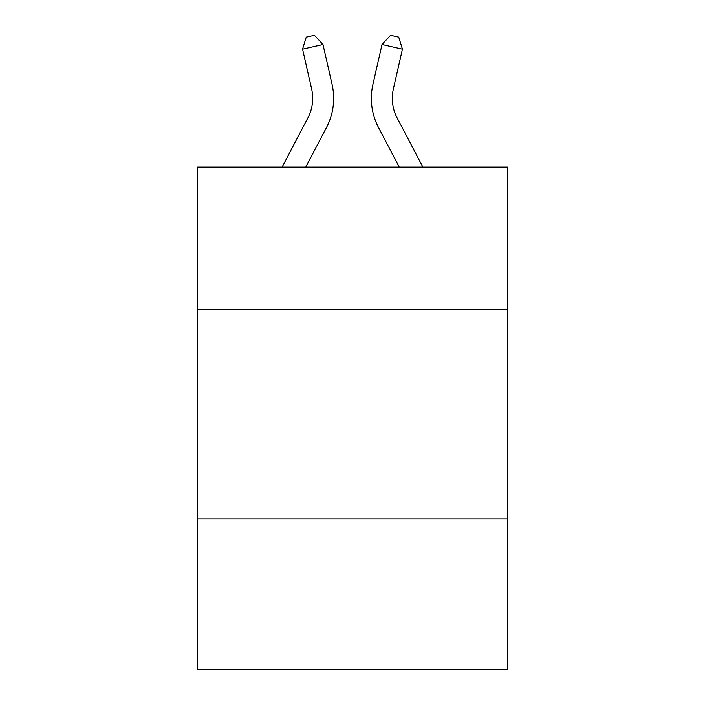 <?xml version="1.0" encoding="UTF-8"?>
<svg xmlns="http://www.w3.org/2000/svg" width="705" height="705" viewBox="0 0 705 705"><rect width="100%" height="100%" fill="white"/><g stroke="black" fill="none" stroke-linecap="round" stroke-linejoin="round"><path stroke-width="1.06" d="M507.494 309.495L507.494 167.067L197.506 167.067L197.506 309.495L507.494 309.495L507.494 669.75L197.506 669.75L197.506 309.495M507.494 518.942L197.506 518.942M307.918 117.806A41.895 41.895 -21.5 0 0 311.654 89.059A41.895 41.895 -21.5 0 1 307.918 117.806A41.895 41.895 -21.5 0 0 311.654 89.059A41.895 41.895 -21.5 0 1 307.918 117.806A41.895 41.895 -21.5 0 0 311.654 89.059A41.895 41.895 -21.5 0 1 307.918 117.806A41.895 41.895 -21.5 0 0 311.654 89.059A41.895 41.895 -21.5 0 1 307.918 117.806A41.895 41.895 -21.5 0 0 311.654 89.059A41.895 41.895 -21.5 0 1 307.918 117.806A41.895 41.895 -21.5 0 0 311.654 89.059A41.895 41.895 -21.5 0 1 307.918 117.806A41.895 41.895 -21.5 0 0 311.654 89.059A41.895 41.895 -21.5 0 1 307.918 117.806A41.895 41.895 -21.5 0 0 311.654 89.059A41.895 41.895 -21.5 0 1 307.918 117.806A41.895 41.895 -21.5 0 0 311.654 89.059A41.895 41.895 -21.5 0 1 307.918 117.806A41.895 41.895 -21.5 0 0 311.654 89.059A41.895 41.895 -21.5 0 1 307.918 117.806A41.895 41.895 -21.5 0 0 311.654 89.059A41.895 41.895 -21.5 0 1 307.918 117.806A41.895 41.895 -21.5 0 0 311.654 89.059A41.895 41.895 -21.5 0 1 307.918 117.806A41.895 41.895 -21.5 0 0 311.654 89.059A41.895 41.895 -21.5 0 1 307.918 117.806A41.895 41.895 -21.5 0 0 311.654 89.059A41.895 41.895 -21.5 0 1 307.918 117.806A41.895 41.895 -21.5 0 0 311.654 89.059A41.895 41.895 -21.5 0 1 307.918 117.806A41.895 41.895 -21.5 0 0 311.654 89.059A41.895 41.895 -21.5 0 1 307.918 117.806A41.895 41.895 -21.5 0 0 311.654 89.059A41.895 41.895 -21.5 0 1 307.918 117.806A41.895 41.895 -21.5 0 0 311.654 89.059A41.895 41.895 -21.5 0 1 307.918 117.806A41.895 41.895 -21.5 0 0 311.654 89.059A41.895 41.895 -21.5 0 1 307.918 117.806A41.895 41.895 -21.5 0 0 311.654 89.059A41.895 41.895 -21.5 0 1 307.918 117.806A41.895 41.895 -21.5 0 0 311.654 89.059A41.895 41.895 -21.5 0 1 307.918 117.806A41.895 41.895 -21.5 0 0 311.654 89.059A41.895 41.895 -21.5 0 1 307.918 117.806A41.895 41.895 -21.5 0 0 311.654 89.059A41.895 41.895 -21.5 0 1 307.918 117.806A41.895 41.895 -21.5 0 0 311.654 89.059A41.895 41.895 -21.5 0 1 307.918 117.806A41.895 41.895 -21.5 0 0 311.654 89.059A41.895 41.895 -21.5 0 1 307.918 117.806A41.895 41.895 -21.5 0 0 311.654 89.059A41.895 41.895 -21.5 0 1 307.918 117.806A41.895 41.895 -21.5 0 0 311.654 89.059A41.895 41.895 -21.5 0 1 307.918 117.806A41.895 41.895 -21.5 0 0 311.654 89.059A41.895 41.895 -21.5 0 1 307.918 117.806A41.895 41.895 -21.5 0 0 311.654 89.059A41.895 41.895 -21.5 0 1 307.918 117.806A41.895 41.895 -21.5 0 0 311.654 89.059A41.895 41.895 -21.5 0 1 307.918 117.806L282.115 167.067L307.918 117.806A41.895 41.895 -31.1 0 0 311.654 89.059L302.56 49.13L306.261 37.109L314.43 35.25L322.978 44.477L332.081 84.406A62.833 62.833 158.5 0 1 326.477 127.526L305.758 167.067M422.885 167.067L397.082 117.806A41.895 41.895 31.1 0 1 393.346 89.059L402.44 49.13L382.022 44.477L372.919 84.406A62.833 62.833 -158.5 0 0 378.523 127.526L399.242 167.067M322.978 44.477L332.081 84.406L322.978 44.477L332.081 84.406L322.978 44.477L332.081 84.406L322.978 44.477L332.081 84.406L322.978 44.477L332.081 84.406L322.978 44.477L332.081 84.406L322.978 44.477L332.081 84.406L322.978 44.477L332.081 84.406L322.978 44.477L332.081 84.406L322.978 44.477L332.081 84.406L322.978 44.477L332.081 84.406L322.978 44.477L332.081 84.406L322.978 44.477L332.081 84.406L322.978 44.477L332.081 84.406L322.978 44.477L332.081 84.406L322.978 44.477L332.081 84.406L322.978 44.477L332.081 84.406L322.978 44.477L332.081 84.406L322.978 44.477L332.081 84.406L322.978 44.477L332.081 84.406L322.978 44.477L332.081 84.406L322.978 44.477L332.081 84.406L322.978 44.477L332.081 84.406L322.978 44.477L332.081 84.406L322.978 44.477L332.081 84.406L322.978 44.477L332.081 84.406L322.978 44.477L332.081 84.406L322.978 44.477L332.081 84.406L322.978 44.477L332.081 84.406L322.978 44.477L332.081 84.406L322.978 44.477L302.56 49.13M397.082 117.806A41.895 41.895 21.5 0 1 393.346 89.059A41.895 41.895 21.5 0 0 397.082 117.806A41.895 41.895 21.5 0 1 393.346 89.059A41.895 41.895 21.5 0 0 397.082 117.806A41.895 41.895 21.5 0 1 393.346 89.059A41.895 41.895 21.5 0 0 397.082 117.806A41.895 41.895 21.5 0 1 393.346 89.059A41.895 41.895 21.5 0 0 397.082 117.806A41.895 41.895 21.5 0 1 393.346 89.059A41.895 41.895 21.5 0 0 397.082 117.806A41.895 41.895 21.5 0 1 393.346 89.059A41.895 41.895 21.5 0 0 397.082 117.806A41.895 41.895 21.5 0 1 393.346 89.059A41.895 41.895 21.5 0 0 397.082 117.806A41.895 41.895 21.5 0 1 393.346 89.059A41.895 41.895 21.5 0 0 397.082 117.806A41.895 41.895 21.5 0 1 393.346 89.059A41.895 41.895 21.5 0 0 397.082 117.806A41.895 41.895 21.5 0 1 393.346 89.059A41.895 41.895 21.5 0 0 397.082 117.806A41.895 41.895 21.5 0 1 393.346 89.059A41.895 41.895 21.5 0 0 397.082 117.806A41.895 41.895 21.5 0 1 393.346 89.059A41.895 41.895 21.5 0 0 397.082 117.806A41.895 41.895 21.5 0 1 393.346 89.059A41.895 41.895 21.5 0 0 397.082 117.806A41.895 41.895 21.5 0 1 393.346 89.059A41.895 41.895 21.5 0 0 397.082 117.806A41.895 41.895 21.5 0 1 393.346 89.059A41.895 41.895 21.5 0 0 397.082 117.806A41.895 41.895 21.5 0 1 393.346 89.059A41.895 41.895 21.5 0 0 397.082 117.806A41.895 41.895 21.5 0 1 393.346 89.059A41.895 41.895 21.5 0 0 397.082 117.806A41.895 41.895 21.5 0 1 393.346 89.059A41.895 41.895 21.5 0 0 397.082 117.806A41.895 41.895 21.5 0 1 393.346 89.059A41.895 41.895 21.5 0 0 397.082 117.806A41.895 41.895 21.5 0 1 393.346 89.059A41.895 41.895 21.5 0 0 397.082 117.806A41.895 41.895 21.5 0 1 393.346 89.059A41.895 41.895 21.5 0 0 397.082 117.806A41.895 41.895 21.5 0 1 393.346 89.059A41.895 41.895 21.5 0 0 397.082 117.806A41.895 41.895 21.5 0 1 393.346 89.059A41.895 41.895 21.5 0 0 397.082 117.806A41.895 41.895 21.5 0 1 393.346 89.059A41.895 41.895 21.5 0 0 397.082 117.806A41.895 41.895 21.5 0 1 393.346 89.059A41.895 41.895 21.5 0 0 397.082 117.806A41.895 41.895 21.5 0 1 393.346 89.059A41.895 41.895 21.5 0 0 397.082 117.806A41.895 41.895 21.5 0 1 393.346 89.059A41.895 41.895 21.5 0 0 397.082 117.806A41.895 41.895 21.5 0 1 393.346 89.059A41.895 41.895 21.5 0 0 397.082 117.806A41.895 41.895 21.5 0 1 393.346 89.059A41.895 41.895 21.5 0 0 397.082 117.806A41.895 41.895 21.5 0 1 393.346 89.059A41.895 41.895 21.5 0 0 397.082 117.806M382.022 44.477L372.919 84.406L382.022 44.477L372.919 84.406L382.022 44.477L372.919 84.406L382.022 44.477L372.919 84.406L382.022 44.477L372.919 84.406L382.022 44.477L372.919 84.406L382.022 44.477L372.919 84.406L382.022 44.477L372.919 84.406L382.022 44.477L372.919 84.406L382.022 44.477L372.919 84.406L382.022 44.477L372.919 84.406L382.022 44.477L372.919 84.406L382.022 44.477L372.919 84.406L382.022 44.477L372.919 84.406L382.022 44.477L372.919 84.406L382.022 44.477L372.919 84.406L382.022 44.477L372.919 84.406L382.022 44.477L372.919 84.406L382.022 44.477L372.919 84.406L382.022 44.477L372.919 84.406L382.022 44.477L372.919 84.406L382.022 44.477L372.919 84.406L382.022 44.477L372.919 84.406L382.022 44.477L372.919 84.406L382.022 44.477L372.919 84.406L382.022 44.477L372.919 84.406L382.022 44.477L372.919 84.406L382.022 44.477L372.919 84.406L382.022 44.477L372.919 84.406L382.022 44.477L372.919 84.406L382.022 44.477L390.57 35.25L398.739 37.109L402.44 49.13"/></g></svg>
